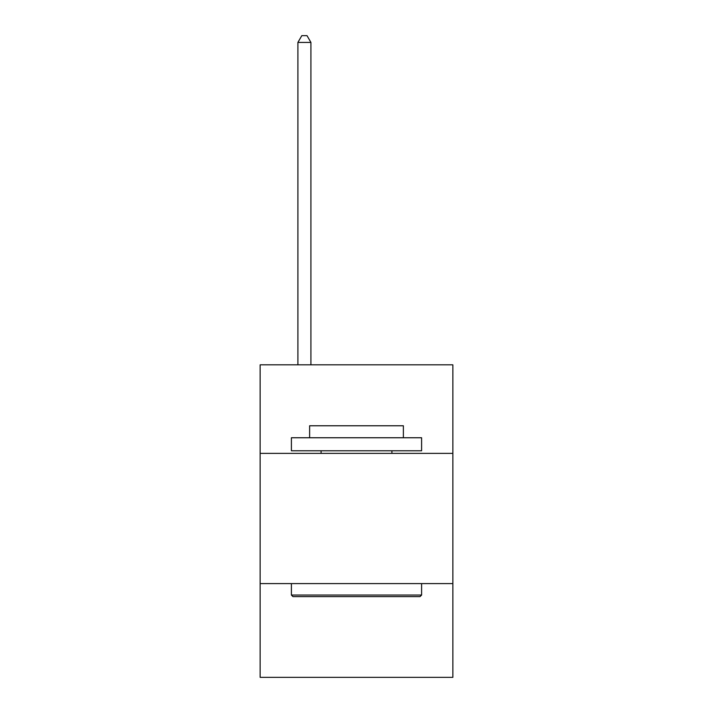<?xml version="1.0" encoding="UTF-8"?>
<svg xmlns="http://www.w3.org/2000/svg" width="713" height="713" viewBox="0 0 713 713"><rect width="100%" height="100%" fill="white"/><g stroke="black" fill="none" stroke-linecap="round" stroke-linejoin="round"><path stroke-width="1.07" d="M452.862 453.379L452.862 364.833L260.138 364.833L260.138 453.379L452.862 453.379L452.862 677.35L260.138 677.35L260.138 453.379M452.862 583.599L260.138 583.599M292.954 596.621L291.394 595.052L421.606 595.052L420.046 596.621L292.954 596.621M421.606 437.755L421.606 450.776L291.394 450.776L291.394 437.755L421.606 437.755M309.62 437.755L309.62 425.777L403.38 425.777L403.38 437.755M421.606 583.599L421.606 595.052M291.394 583.599L291.394 595.052M391.918 450.776L391.918 453.379M321.082 450.776L321.082 453.379M310.921 364.833L310.921 42.423L297.9 42.423L297.9 364.833M297.9 42.423L301.813 35.65L307.018 35.65L310.921 42.423"/></g></svg>
